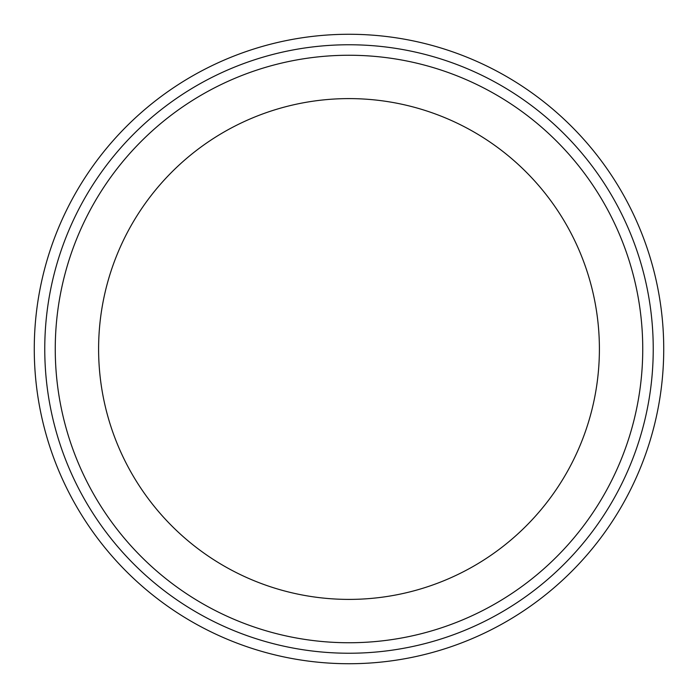 <?xml version="1.0" encoding="UTF-8"?>
<svg xmlns="http://www.w3.org/2000/svg" width="698" height="698" viewBox="0 0 698 698"><rect width="100%" height="100%" fill="white"/><g stroke="black" fill="none" stroke-linecap="round" stroke-linejoin="round"><path stroke-width="1.05" d="M213.824 621.56A304.241 304.241 0 0 0 621.56 484.176A304.241 304.241 0 0 0 484.176 76.44A304.241 304.241 0 0 0 76.44 213.824A304.241 304.241 0 0 0 213.824 621.56M488.836 67.043A314.728 314.728 0 0 1 630.957 488.836A314.728 314.728 0 0 1 209.164 630.957A314.728 314.728 0 0 1 67.043 209.164A314.728 314.728 0 0 1 488.836 67.043M349 98.601A250.399 250.399 0 0 1 599.399 349A250.399 250.399 0 0 1 349 599.399A250.399 250.399 0 0 1 98.601 349A250.399 250.399 0 0 1 349 98.601M349 55.255A293.745 293.745 0 0 1 642.745 349A293.745 293.745 0 0 1 349 642.745A293.745 293.745 0 0 1 55.255 349A293.745 293.745 0 0 1 349 55.255"/></g></svg>
